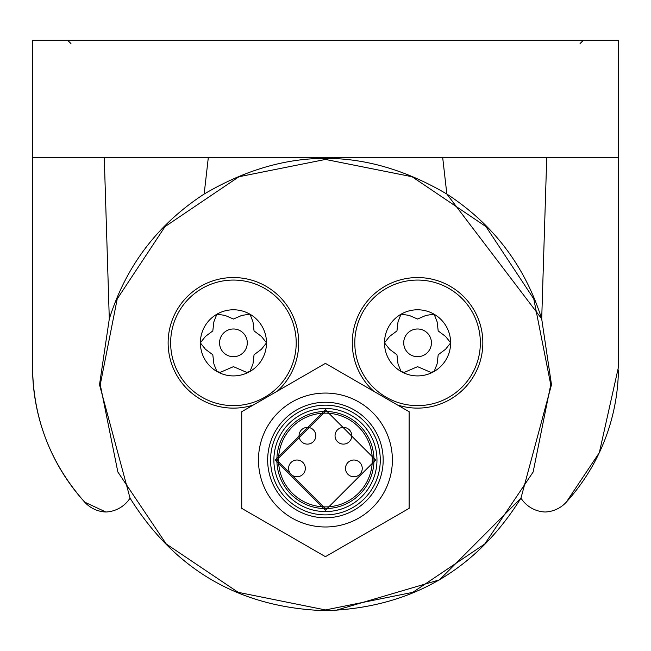 <?xml version="1.0" encoding="UTF-8"?>
<svg xmlns="http://www.w3.org/2000/svg" width="651" height="651" viewBox="0 0 651 651"><rect width="100%" height="100%" fill="white"/><g stroke="black" fill="none" stroke-linecap="round" stroke-linejoin="round"><path stroke-width="0.98" d="M442.68 157.493L446.846 194.039C365.927 146.467 285.032 146.467 204.154 194.047L208.32 157.493L204.154 194.047C157.648 224.367 126.025 265.99 109.295 318.925L99.513 384.692L130.037 498.121C175.184 570.366 240.341 607.888 325.5 610.687C410.651 607.888 475.8 570.366 520.963 498.121L551.487 384.692L541.705 318.925C524.975 265.99 493.352 224.367 446.846 194.047L541.713 318.852M520.963 498.121A30.182 30.182 0 0 0 545.172 512.003A30.182 30.182 0 0 1 520.963 498.121L439.482 579.846L335.428 610.467M130.037 498.121A30.182 30.182 0 0 1 105.828 512.003A30.182 30.182 0 0 1 84.695 502.133C50.558 463.593 33.185 418.593 32.55 367.115L32.55 40.313L618.45 40.313L618.45 367.115L599.327 452.665A200.882 200.882 0 0 0 618.426 369.996M583.345 40.313L580.049 43.56L583.345 40.313M566.305 502.133A200.882 200.882 0 0 0 599.327 452.665L566.305 502.133A30.182 30.182 0 0 1 545.172 512.003M32.55 40.313L32.55 367.115A200.882 200.882 0 0 0 84.695 502.133L105.828 512.003M551.487 384.692L550.754 384.692L533.771 298.899L485.972 226.621L412.091 176.746L325.5 159.438L238.909 176.755L165.029 226.621L117.229 298.899L100.246 384.692L117.855 471.999L166.225 543.967L238.201 592.337L325.5 609.946L412.799 592.337L484.775 543.967L533.145 471.999L550.754 384.692M99.513 384.692L100.246 384.692M541.705 318.925L546.734 157.493L541.705 318.925M325.5 610.687L325.5 609.946M104.266 157.493L109.295 318.925M32.55 157.493L618.45 157.493L618.45 367.115M70.951 43.56L67.655 40.313M277.399 391.105A65.287 65.287 0 0 0 271.369 289.711A65.287 65.287 0 0 0 180.653 381.283A65.287 65.287 0 0 0 253.239 405.052M233.432 280.068A62.773 62.773 0 0 1 296.205 342.841A62.773 62.773 0 0 1 233.432 405.622A62.773 62.773 0 0 1 170.652 342.841A62.773 62.773 0 0 1 233.432 280.068M397.419 404.938A65.287 65.287 0 0 0 455.505 289.711A65.287 65.287 0 0 0 364.438 304.904A65.287 65.287 0 0 0 373.869 391.349M417.568 280.068A62.773 62.773 0 0 1 480.348 342.841A62.773 62.773 0 0 1 417.568 405.622A62.773 62.773 0 0 1 354.795 342.841A62.773 62.773 0 0 1 417.568 280.068M200.37 342.784A33.063 33.063 0 0 1 216.848 314.238A33.063 33.063 0 0 1 216.897 314.213A33.063 33.063 0 0 1 249.911 314.181A33.063 33.063 0 0 1 249.96 314.213A33.063 33.063 0 0 1 250.008 314.238A33.063 33.063 0 0 1 250.008 371.444A33.063 33.063 0 0 1 249.911 371.509A33.063 33.063 0 0 1 216.897 371.477A33.063 33.063 0 0 1 216.848 371.444A33.063 33.063 0 0 1 200.37 342.784L205.456 336.412L212.804 330.936L213.87 321.83L216.848 314.238M384.505 342.784A33.063 33.063 0 0 1 400.992 314.238A33.063 33.063 0 0 1 401.04 314.213A33.063 33.063 0 0 1 401.089 314.181A33.063 33.063 0 0 1 434.103 314.213A33.063 33.063 0 0 1 434.152 314.238A33.063 33.063 0 0 1 434.152 371.444A33.063 33.063 0 0 1 434.103 371.477A33.063 33.063 0 0 1 401.089 371.509A33.063 33.063 0 0 1 400.992 371.444A33.063 33.063 0 0 1 384.505 342.784L389.591 336.412L396.947 330.936L398.013 321.83L400.992 314.238M200.37 342.906L205.456 349.278L212.804 354.754L213.87 363.852L216.848 371.444A33.063 33.063 0 0 0 216.897 371.477M249.911 314.181L241.846 315.401L233.432 319.031L225.018 315.401L216.954 314.181A33.063 33.063 0 0 0 216.897 314.213M233.432 328.983A13.866 13.866 0 0 0 219.566 342.841A13.866 13.866 0 0 0 233.432 356.707A13.866 13.866 0 0 0 247.29 342.841A13.866 13.866 0 0 0 233.432 328.983M216.954 371.509L220.209 372.364L233.432 366.659L246.656 372.364L249.911 371.509A33.063 33.063 0 0 0 250.008 371.444L252.987 363.852L254.053 354.754L261.409 349.278L266.495 342.906A33.063 33.063 0 0 0 266.495 342.784L261.409 336.412L254.053 330.936L252.987 321.83L250.008 314.238A33.063 33.063 0 0 0 249.96 314.213M384.505 342.906L389.591 349.278L396.947 354.754L398.013 363.852L400.992 371.444A33.063 33.063 0 0 0 401.04 371.477M434.046 314.181L425.982 315.401L417.568 319.031L409.154 315.401L401.089 314.181A33.063 33.063 0 0 0 401.04 314.213M417.568 328.983A13.866 13.866 0 0 0 403.71 342.841A13.866 13.866 0 0 0 417.568 356.707A13.866 13.866 0 0 0 431.434 342.841A13.866 13.866 0 0 0 417.568 328.983M401.089 371.509L404.344 372.364L417.568 366.659L430.791 372.364L434.046 371.509A33.063 33.063 0 0 0 434.103 371.477A33.063 33.063 0 0 0 434.152 371.444L437.13 363.852L438.196 354.754L445.544 349.278L450.63 342.906A33.063 33.063 0 0 0 450.63 342.784L445.544 336.412L438.196 330.936L437.13 321.83L434.152 314.238A33.063 33.063 0 0 0 434.103 314.213M325.419 363.38L241.724 411.701L241.724 508.35L325.419 556.67L409.121 508.35L409.121 411.701L325.419 363.38M325.419 526.985A66.963 66.963 0 0 0 392.382 460.021A66.963 66.963 0 0 0 325.419 393.066A66.963 66.963 0 0 0 258.463 460.021A66.963 66.963 0 0 0 325.419 526.985M325.419 402.269A57.752 57.752 0 0 1 383.179 460.021A57.752 57.752 0 0 1 325.419 517.781A57.752 57.752 0 0 1 267.667 460.021A57.752 57.752 0 0 1 325.419 402.269M325.419 510.246L275.202 460.021L325.419 409.805L375.643 460.021L325.419 510.246M325.419 411.481A48.548 48.548 0 0 0 276.878 460.021A48.548 48.548 0 0 0 325.419 508.569A48.548 48.548 0 0 0 373.967 460.021A48.548 48.548 0 0 0 325.419 411.481L276.878 459.948L325.419 411.481M325.419 508.569L276.878 460.102L325.419 508.569M315.8 435.755A8.373 8.373 0 0 1 307.427 444.12A8.373 8.373 0 0 0 315.8 435.755A8.373 8.373 0 0 0 307.427 427.382A8.373 8.373 0 0 0 299.053 435.755A8.373 8.373 0 0 0 307.427 444.12A8.373 8.373 0 0 0 315.8 435.755A8.373 8.373 0 0 0 307.427 427.382A8.373 8.373 0 0 0 299.053 435.755A8.373 8.373 0 0 0 307.427 444.12M296.962 460.021A8.373 8.373 0 0 1 305.335 468.394A8.373 8.373 0 0 1 296.962 476.768A8.373 8.373 0 0 1 288.596 468.394A8.373 8.373 0 0 1 296.962 460.021A8.373 8.373 0 0 1 305.335 468.394A8.373 8.373 0 0 1 296.962 476.768A8.373 8.373 0 0 1 288.596 468.394A8.373 8.373 0 0 1 296.962 460.021A8.373 8.373 0 0 1 305.335 468.394A8.373 8.373 0 0 1 296.962 476.768M343.419 444.12A8.373 8.373 0 0 1 335.045 435.755A8.373 8.373 0 0 1 343.419 427.382A8.373 8.373 0 0 1 351.784 435.755A8.373 8.373 0 0 1 343.419 444.12A8.373 8.373 0 0 1 335.045 435.755A8.373 8.373 0 0 1 343.419 427.382A8.373 8.373 0 0 1 351.784 435.755A8.373 8.373 0 0 1 343.419 444.12A8.373 8.373 0 0 1 335.045 435.755M353.884 476.768A8.373 8.373 0 0 1 345.51 468.394A8.373 8.373 0 0 1 353.884 460.021A8.373 8.373 0 0 1 362.249 468.394A8.373 8.373 0 0 1 353.884 476.768A8.373 8.373 0 0 1 345.51 468.394A8.373 8.373 0 0 1 353.884 460.021A8.373 8.373 0 0 1 362.249 468.394A8.373 8.373 0 0 1 353.884 476.768A8.373 8.373 0 0 1 345.51 468.394A8.373 8.373 0 0 1 353.884 460.021M325.419 405.166A54.855 54.855 0 0 1 380.282 460.021A54.855 54.855 0 0 1 325.419 514.884A54.855 54.855 0 0 1 270.564 460.021A54.855 54.855 0 0 1 325.419 405.166M325.419 511.572A51.551 51.551 0 0 0 376.97 460.021A51.551 51.551 0 0 0 325.419 408.478A51.551 51.551 0 0 0 273.876 460.021A51.551 51.551 0 0 0 325.419 511.572M325.419 506.893A46.872 46.872 0 0 1 278.547 460.021A46.872 46.872 0 0 1 325.419 413.149A46.872 46.872 0 0 1 372.291 460.021A46.872 46.872 0 0 1 325.419 506.893"/></g></svg>
